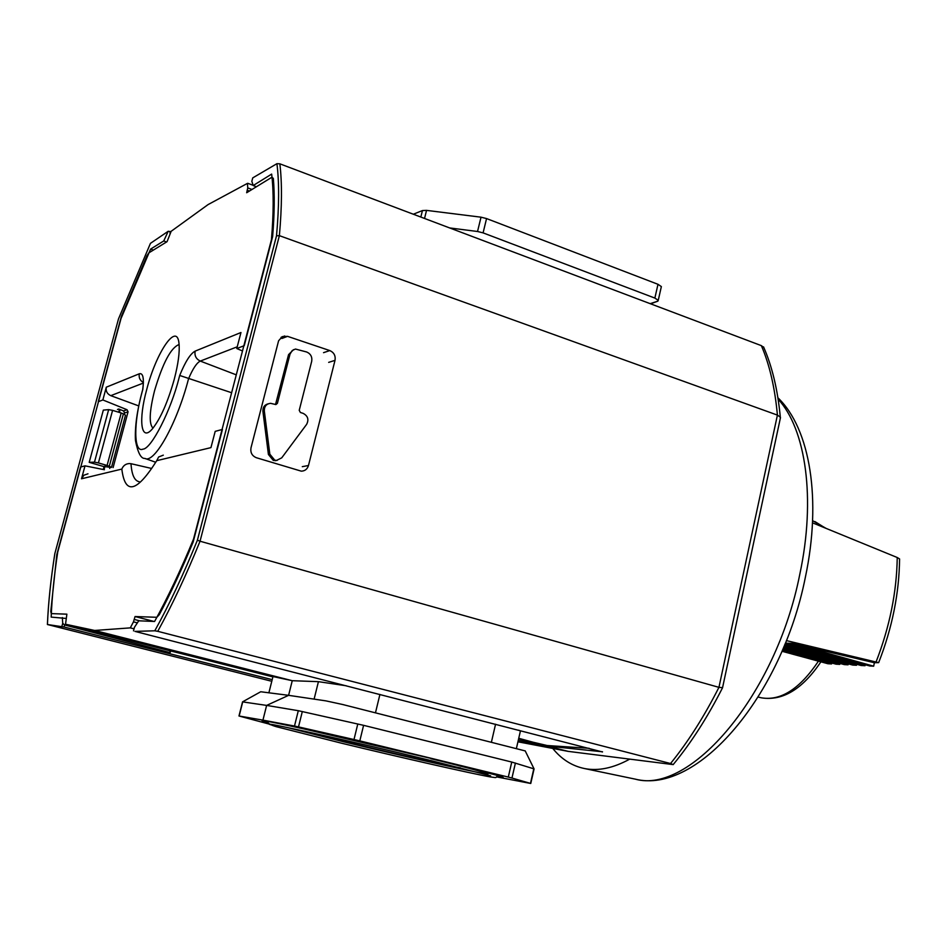 <?xml version="1.0" encoding="UTF-8"?>
<svg xmlns="http://www.w3.org/2000/svg" width="947" height="947" viewBox="0 0 947 947"><rect width="100%" height="100%" fill="white"/><g stroke="black" fill="none" stroke-linecap="round" stroke-linejoin="round"><path stroke-width="1.42" d="M231.624 392.733L179.705 375.462L179.184 377.415C170.993 410.501 151.248 449.138 142.95 449.138C133.491 453.388 133.503 422.137 142.322 391.147L142.831 389.3C144.133 377.96 142.973 372.787 139.327 373.781L106.301 387.181L102.856 399.954L98.251 401.717L121.394 316.345L146.927 255.737L148.809 252.896L167.051 241.686L171.182 231.281L208.08 204.588L247.416 183.398L247.759 187.908L251.985 189.471M268.179 722.845C255.418 718.962 265.787 720.643 299.288 727.864L432.495 758.76C485.243 771.545 517.299 780.494 497.128 776.694M174.272 379.25C178.249 363.837 179.835 351.929 179.007 343.512C177.053 321.542 156.255 352.142 146.726 389.501C138.226 420.255 140.89 442.474 152.337 428.92C160.505 418.74 167.82 402.179 174.272 379.25M179.113 344.53C170.981 347.49 162.789 362.914 154.539 390.78C149.354 411.46 148.845 423.925 152.988 428.151M268.25 403.801C264.521 404.771 262.745 407.281 262.911 411.341L268.415 454.477L273.316 460.431L277.14 460.408M293.594 349.632L288.563 354.628L290.019 354.119L292.232 350.52L295.452 349.041L306.686 352C310.699 353.799 312.368 356.912 311.693 361.328L299.228 410.323L300.4 412.49L303.087 413.342C307.882 415.851 309.065 419.533 306.627 424.363L281.733 457.839L276.536 460.431L274.737 460.147L269.836 454.181L268.415 454.477M460.491 767.875L455.779 766.999C427.618 761.625 321.708 736.553 305.052 731.297M518.613 738.826L547.188 745.526L589.164 748.296M104.419 469.736L85.005 465.853L80.542 467.037L56.82 554.563L50.783 611.442L51.268 613.609L66.882 614.165L65.532 624.239L271.659 676.596L65.532 624.239L94.664 630.465L292.256 680.704L271.742 676.288M518.743 738.293L547.07 746.047L602.505 751.776M346.223 685.77L318.429 681.662L292.256 680.704L288.598 695.335L325.922 700.875L342.565 704.485L525.23 750.924M520.14 732.232L520.4 731.072L518.79 730.184M94.664 630.465L130.295 627.873L134.036 628.832M242.539 701.869L266.628 705.408L288.622 695.335L260.721 691.748L242.61 701.822M85.005 465.853L81.513 478.78L121.82 469.085C125.075 495.257 136.711 492.464 156.729 460.68L158.646 456.987L163.31 455.152M137.386 622.877L133.468 621.859L130.295 627.873M133.468 621.859L135.066 616.533L153.959 621.445M156.729 460.68L210.944 447.623L215.194 431.358L222.45 429.429L193.141 542.063C181.966 569.052 170.673 593.26 159.274 614.71L156.859 617.29L135.066 616.533M247.759 187.908L246.67 192.738L271.978 177.184L273.328 178.415C274.725 194.431 274.5 213.833 272.629 236.596L244.243 345.667L236.786 348.532L240.964 332.515L195.141 351.124C190.418 353.633 185.269 361.742 179.705 375.462M139.327 481.763C134.521 480.887 131.74 474.861 130.994 463.699L129.396 463.557C125.785 463.746 123.264 465.581 121.82 469.085M130.994 463.699L151.686 468.481M87.976 473.808L83.904 475.205L81.513 478.78M102.856 399.954L127.016 409.72L128.07 411.803L113.107 467.581M138.759 405.92L110.775 395.657C107.118 393.928 105.626 391.099 106.301 387.181M288.563 354.628L275.518 404.535M236.786 348.532L242.491 350.982M142.263 391.17L142.831 389.3M128.07 411.803L124.578 412.999L123.536 410.939L118.777 409.009L119.819 411.081L118.884 411.412M650.187 303.656L657.384 301.312M654.862 298.08L483.088 232.879L486.557 218.568L657.987 284.301L654.862 298.08L658.236 300.317L657.372 301.383M424.54 218.461L426.541 210.376L481.017 217.183L477.537 231.494L483.088 232.879M477.537 231.494L449.647 227.931M269.54 724.183L238.975 715.991L262.935 720.134L266.628 705.408L298.305 710.7L363.589 725.331L511.747 762.051L534.061 768.893L525.183 750.841M272.807 724.976L270.333 724.372M124.578 412.999L124.211 414.384M110.006 467.238L109.686 468.434M104.087 469.582L105.33 464.941M119.452 412.466L119.819 411.081M262.911 411.341L264.32 410.951L269.836 454.181M264.32 410.951C264.225 406.464 266.285 403.919 270.499 403.315L275.908 404.57L277.4 403.339L290.019 354.119M413.33 214.223L422.445 210.554L420.835 217.052M515.417 763.022L511.96 778.032L530.758 783.477L496.654 776.919M363.589 725.331L359.813 740.885L508.29 777.085L511.747 762.051M302.318 711.528L298.506 726.905L354 739.524L357.788 723.97M262.935 720.134L294.493 726.041L298.305 710.7M511.96 778.032L508.29 777.085M359.813 740.885L354 739.524M298.506 726.905L294.493 726.041M426.541 210.376L422.445 210.554M486.557 218.568L481.017 217.183M661.195 287.272L661.361 286.586L657.987 284.301M722.549 687.7L718.939 687.344L200.042 541.222L279.377 235.661L777.416 415.106L780.328 417.154L780.245 418.645M323.543 352.663L329.805 350.579C333.983 352.473 335.723 355.729 335.013 360.357L328.668 362.37M302.294 466.658L308.473 465.522L335.013 360.357M308.473 465.522C307.325 469.132 304.946 471.014 301.312 471.168L256.4 457.732C252.056 455.909 250.257 452.619 250.991 447.86L278.596 340.778L282.289 336.623L287.568 336.351L281.875 338.481M329.805 350.579L287.568 336.351M763.886 347.656L761.364 345.643L279.85 163.819L276.926 163.677L252.731 177.894L251.843 181.291L253.192 185.529L271.659 174.094C273.754 191.424 273.683 213.312 271.434 239.745L193.555 539.021C180.676 570.283 167.69 597.758 154.598 621.469L138.736 620.806L134.486 627.222L133.503 630.88L134.486 627.222M279.85 163.819C282.135 182.676 281.981 206.624 279.377 235.661L276.524 235.803L197.414 540.181C183.339 574.699 169.134 604.908 154.799 630.797L134.948 631.389L602.458 751.965M154.799 630.797L157.747 631.318C171.987 605.488 186.085 575.456 200.042 541.222L197.414 540.181M157.747 631.318L670.547 763.531L673.222 764.608L568.164 751.362L547.07 746.047L518.269 740.353M567.502 751.243L517.938 741.797M150.455 243.343L118.517 318.831L150.455 243.343L168.211 231.269L163.748 240.952L166.542 241.994M170.791 231.66L168.211 231.269M153.367 250.103L150.597 249.097L163.748 240.952M256.412 186.76L253.192 185.529M65.888 618.415L51.185 617.101C51.955 597.368 54.133 575.717 57.708 552.148L121.027 318.512L150.597 249.097M270.558 680.976L47.409 624.511L64.017 626.997L270.972 679.342M54.843 553.593L54.796 553.817C50.783 579.41 48.321 602.967 47.409 624.487L47.433 624.487C48.333 602.955 50.807 579.327 54.843 553.593L118.517 318.831L54.831 553.604M62.348 617.574L62.727 623.315L61.863 626.488M169.833 650.731L170.152 652.649L64.574 624.949L62.727 623.315M170.602 650.932L170.152 652.649M108.656 409.637L103.33 410.11L89.207 462.337L103.483 466.48L111.474 467.427L109.296 466.267L123.382 413.875L121.192 412.999L107.082 465.451L98.417 462.917L112.586 410.371L108.656 409.637L94.475 462.148L98.417 462.917M119.417 409.459L118.671 412.229M104.075 466.445L103.259 469.499M94.475 462.148L89.207 462.337M107.082 465.451L109.296 466.267M112.586 410.371L121.192 412.999M123.382 413.875L125.501 415.165L111.474 467.427M629.53 759.234C613.277 768.112 598.315 771.225 584.642 768.573C572.225 766.052 561.618 759.364 552.823 748.521M784.684 644.848L790.556 646.221M785.276 643.38L798.948 646.588M873.679 666.191L869.772 665.978L786.495 643.179L792.308 643.404L873.679 666.191L874.377 662.722L878.662 662.64C892.216 627.932 899.177 593.367 899.579 558.943L899.579 559.381M792.308 643.392L874.377 662.722M786.389 640.598L878.662 662.64M876.117 661.811C889.695 626.807 896.738 592.053 897.235 557.511L812.502 522.827M897.235 557.511L899.579 558.943M895.815 556.931L885.09 552.539M784.767 644.635L861.178 665.516L865.037 665.729L865.238 664.735M784.069 646.351L852.702 665.066L856.502 665.268L856.704 664.297M783.37 648.02L844.333 664.616L848.086 664.818L848.275 663.859M782.672 649.666L836.071 664.178L839.776 664.38L839.977 663.433M781.985 651.276L827.927 663.74L831.584 663.942L831.774 663.007M785.252 643.427L865.037 665.729M784.542 645.203L856.502 665.268M783.82 646.931L848.086 664.818M783.11 648.636L839.776 664.38M782.4 650.305L831.584 663.942M142.145 391.632C136.984 410.986 134.758 427.286 135.468 440.544C137.86 452.855 141.008 458.81 144.927 458.431C154.278 464.042 177.113 423.262 188.524 378.847L188.548 378.764C192.821 368.703 196.739 362.808 200.291 361.079C196.088 359.02 194.372 355.705 195.141 351.124M267.445 721.448L266.77 721.247M430.921 758.701C464.717 766.892 509.877 778.754 476.01 772.018C438.982 764.466 370.762 748.414 343.879 741.844L286.692 727.379L343.879 741.844C393.419 753.871 455.424 768.017 478.555 772.515M268.877 692.849L272.996 676.43M247.155 190.205L249.428 191.045M139.671 620.841L134.119 619.397M314.096 699.182L318.429 681.662M375.486 712.771L379.913 694.435M491.457 741.951L495.565 724.206M110.775 395.657L143.376 383.062L142.737 389.395M143.388 382.517C139.967 380.516 138.617 377.604 139.327 373.781M236.276 374.846L200.291 361.079L237.247 346.803M117.487 409.471L118.777 409.009M123.536 410.939L127.016 409.72M242.74 701.834L239.165 715.968M275.979 403.742L277.4 403.339M530.474 783.394L533.8 768.81M761.364 345.643C769.556 364.654 774.906 387.808 777.416 415.106L718.939 687.344C704.095 716.666 687.96 742.057 670.547 763.531M276.926 163.677C279.282 182.487 279.152 206.541 276.524 235.803M251.843 181.291L252.731 177.894M169.939 233.08L170.353 231.506M64.574 624.949L64.017 626.997M633.567 778.789L635.188 779.121C689.771 794.782 775.83 695.891 799.789 574.332C816.03 498.536 805.79 429.015 778.114 399.172M760.63 697.643L761.412 697.832C780.813 701.1 799.824 688.883 818.433 661.172M825.334 528.083L814.894 521.548M265.574 721.046L263.846 721.377C246.847 715.92 349.194 738.352 432.483 758.76L497.175 775.344M273.695 724.846L270.806 724.798C255.761 720.146 351.432 741.087 428.825 760.05L490.617 775.818M267.409 721.354C267.433 723.212 270.44 725 276.417 726.716L341.015 743.075C399.362 757.209 471.227 773.521 490.475 776.942C499.128 778.138 493.861 777.617 498.477 775.723M145.317 458.561L155.628 462.231M247.83 183.327L253.121 185.292M516.47 748.166L520.4 731.072M650.613 303.821L657.94 301.11M275.104 460.716L276.536 460.431M238.987 715.944L242.55 701.881M661.361 286.586L658.248 300.317M530.758 783.477L534.084 768.905M780.482 417.591L722.49 687.984M763.542 346.874C772.101 366.24 777.7 389.667 780.328 417.154M722.431 687.996C707.445 717.435 691.073 742.91 673.317 764.442M281.058 337.357L284.704 335.984M567.549 751.267L568.164 751.362M777.901 397.776C810.407 428.837 821.688 500.134 805.412 577.043C781.914 695.903 697.383 794.924 635.188 779.121L584.642 768.573M820.895 661.835C802.476 689.179 782.648 701.182 761.412 697.832L758.239 697.075M826.151 528.414L812.597 520.672"/></g></svg>
